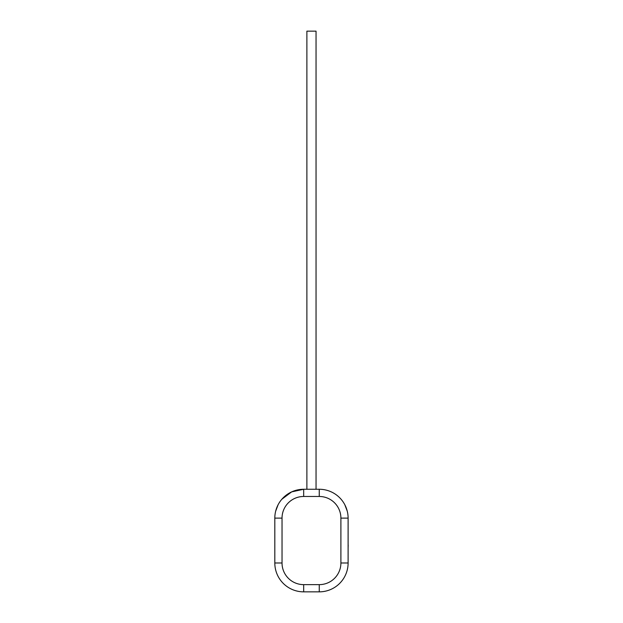 <?xml version="1.0" encoding="UTF-8"?>
<svg xmlns="http://www.w3.org/2000/svg" width="623" height="623" viewBox="0 0 623 623"><rect width="100%" height="100%" fill="white"/><g stroke="black" fill="none" stroke-linecap="round" stroke-linejoin="round"><path stroke-width="0.93" d="M316.048 489.265L316.048 31.15L306.882 31.15L306.882 489.265M282.032 518.118L282.032 562.99A21.641 21.641 0 0 0 303.674 584.639L319.256 584.639A21.641 21.641 0 0 0 340.898 562.99L340.898 518.118A21.641 21.641 0 0 0 319.256 496.476L303.674 496.476A21.641 21.641 0 0 0 282.032 518.118L274.813 518.118A28.86 28.86 0 0 1 303.674 489.265L319.256 489.265A28.86 28.86 0 0 1 348.109 518.118L348.109 562.99A28.86 28.86 0 0 1 319.256 591.85L303.674 591.85A28.86 28.86 0 0 1 274.813 562.99L274.813 518.118A28.86 28.86 0 0 1 303.674 489.265L291.642 491.89L281.814 499.28M278.084 504.778L275.662 511.195M347.268 511.195L344.815 504.731M348.109 545.008L348.109 533.272M348.187 545.008L348.109 547.819M319.256 496.476L319.256 489.265A28.86 28.86 0 0 1 348.109 518.118L340.898 518.118M303.674 584.639L303.674 591.85A28.86 28.86 0 0 1 274.813 562.99L282.032 562.99M340.898 562.99L348.109 562.99A28.86 28.86 0 0 1 319.256 591.85L319.256 584.639M303.674 489.265L303.674 496.476"/></g></svg>
